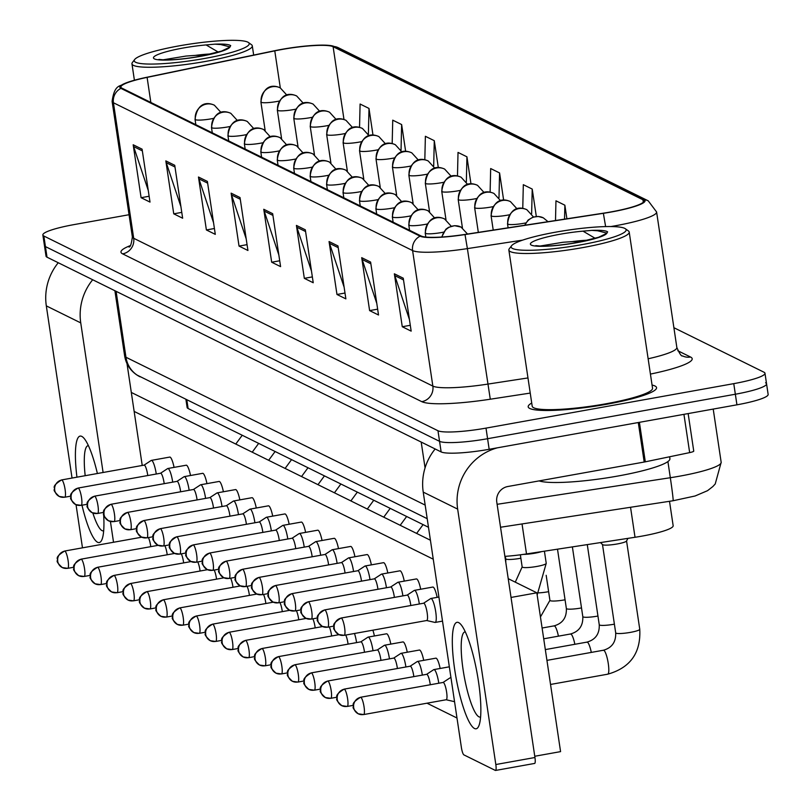 <?xml version="1.0" encoding="UTF-8"?>
<svg xmlns="http://www.w3.org/2000/svg" width="811" height="811" viewBox="0 0 811 811"><rect width="100%" height="100%" fill="white"/><g stroke="black" fill="none" stroke-linecap="round" stroke-linejoin="round"><path stroke-width="1.22" d="M428.492 527.282L188.111 408.521A40.56 5.789 171.5 0 1 187.118 407.487L185.922 399.478M669.511 501.299L673.16 525.731A40.56 5.789 171.5 0 1 635.023 537.277L526.511 553.933A40.56 5.789 171.5 0 1 504.888 556.356M531.732 403.037A64.89 9.256 -8.5 0 0 528.194 406.818A64.89 9.256 -8.5 0 0 606.618 404.273A64.89 9.256 -8.5 0 0 656.555 387.638A64.89 9.256 -8.5 0 0 652.064 385.053A64.89 9.256 -8.5 0 1 656.555 387.638A64.89 9.256 -8.5 0 1 606.618 404.273A64.89 9.256 -8.5 0 1 528.194 406.818A64.89 9.256 -8.5 0 1 531.732 403.037M281.883 49.491A43.267 6.174 171.5 0 1 333.108 46.693L642.941 199.77A43.267 6.174 171.5 0 1 644.005 200.875A43.267 6.174 171.5 0 1 603.323 213.192L464.967 234.43A43.267 6.174 171.5 0 1 421.132 236.001L121.974 88.186A43.267 6.174 171.5 0 1 120.91 87.091A43.267 6.174 171.5 0 1 147.105 77.38L274.777 50.86A43.267 6.174 171.5 0 1 281.883 49.491M281.64 49.37A44.341 6.326 -8.5 0 0 274.361 50.779L146.69 77.298A44.341 6.326 -8.5 0 0 125.107 83.31A44.341 6.326 -8.5 0 0 120.93 88.379L420.088 236.183A44.341 6.326 -8.5 0 0 465.017 234.572L603.374 213.334A44.341 6.326 -8.5 0 0 643.985 199.587L334.152 46.501A44.341 6.326 -8.5 0 0 329.043 45.396A44.341 6.326 -8.5 0 0 281.64 49.37M129.05 214.722L74.065 224.596A40.56 5.789 -8.5 0 0 42.861 234.987L44.443 245.581A40.56 5.789 -8.5 0 0 45.436 246.605L439.552 441.336A40.56 5.789 -8.5 0 0 487.583 438.71L735.354 394.227A40.56 5.789 -8.5 0 0 766.557 383.836A40.56 5.789 -8.5 0 0 765.564 382.812M42.861 234.987A40.56 5.789 -8.5 0 0 43.855 236.021L437.97 430.742A40.56 5.789 -8.5 0 0 486.002 428.117L733.762 383.644A40.56 5.789 -8.5 0 0 764.976 373.253A40.56 5.789 -8.5 0 0 763.982 372.219L673.89 327.705M337.964 245.936L345.871 298.874L336.97 294.474L329.063 241.536L337.964 245.936M370.607 262.065L378.524 315.003L369.613 310.603L361.706 257.665L370.607 262.065M403.249 278.193L411.167 331.131L402.266 326.732L394.349 273.794L403.249 278.193M240.026 197.549L247.933 250.487L239.032 246.088L231.125 193.15L240.026 197.549M207.383 181.421L215.29 234.359L206.389 229.959L198.472 177.021L207.383 181.421M174.73 165.292L182.647 218.23L173.747 213.83L165.829 160.892L174.73 165.292M142.087 149.163L150.005 202.091L141.094 197.702L133.186 144.763L142.087 149.163M305.321 229.807L313.228 282.745L304.328 278.345L296.41 225.407L305.321 229.807M272.668 213.678L280.586 266.616L271.675 262.217L263.768 209.279L272.668 213.678M566.899 218.777L564.872 205.203L555.961 200.804L555.505 220.531M470.988 183.955L466.933 156.817L458.022 152.417L457.475 176.028M438.325 167.705L434.28 140.688L425.38 136.289L424.822 159.828M405.662 151.454L401.638 124.559L392.737 120.16L392.179 143.628M372.999 135.204L368.995 108.431L360.094 104.031L359.537 127.439M536.314 216.476L532.219 189.075L523.318 184.675L522.76 208.447M503.651 200.216L499.576 172.946L490.675 168.546L490.118 192.237M271.675 262.217L279.714 260.777M278.842 254.978L264.204 211.083A10.817 10.482 -63.7 0 1 263.768 209.279M304.328 278.345L312.357 276.906M311.495 271.107L296.846 227.222A10.817 10.482 -63.7 0 1 296.41 225.407M141.094 197.702L149.123 196.252M148.261 190.463L133.622 146.568A10.817 10.482 -63.7 0 1 133.186 144.763M173.747 213.83L181.776 212.381M180.904 206.592L166.265 162.697A10.817 10.482 -63.7 0 1 165.829 160.892M206.389 229.959L214.418 228.509M213.557 222.721L198.908 178.826A10.817 10.482 -63.7 0 1 198.472 177.021M239.032 246.088L247.061 244.648M246.199 238.85L231.551 194.954A10.817 10.482 -63.7 0 1 231.125 193.15M402.266 326.732L410.295 325.292M409.423 319.504L394.785 275.608A10.817 10.482 -63.7 0 1 394.349 273.794M369.613 310.603L377.642 309.163M376.78 303.375L362.142 259.479A10.817 10.482 -63.7 0 1 361.706 257.665M336.97 294.474L344.999 293.035M344.138 287.246L329.489 243.351A10.817 10.482 -63.7 0 1 329.063 241.536M499.576 172.946L498.988 197.722M466.933 156.817L466.345 181.806M434.28 140.688L433.692 165.92M401.638 124.559L401.039 150.055M368.995 108.431L368.387 134.22M532.219 189.075L531.641 213.648M564.872 205.203L564.537 219.142M46.024 256.164A40.56 5.789 -8.5 0 0 47.018 257.188L441.133 451.92A40.56 5.789 -8.5 0 0 489.165 449.294L736.935 404.821A40.56 5.789 -8.5 0 0 768.139 394.42L766.557 383.836A40.56 5.789 -8.5 0 1 735.354 394.227L487.583 438.71A40.56 5.789 -8.5 0 1 439.552 441.336L45.436 246.605A40.56 5.789 -8.5 0 1 44.443 245.581L46.024 256.164M150.775 546.655A8.789 1.754 -100.2 0 0 150.653 545.823A8.789 1.754 -100.2 0 0 148.423 537.581M156.259 474.019A12.165 2.423 -100.2 0 0 156.209 473.675A12.165 2.423 -100.2 0 0 151.393 460.384A12.165 2.423 -100.2 0 0 151.191 460.466L144.084 465.129M147.754 475.54A8.789 1.754 -100.2 0 0 147.643 474.719A8.789 1.754 -100.2 0 0 144.429 465.159A8.789 1.754 -100.2 0 0 144.165 465.119A8.789 1.754 -100.2 0 0 144.023 465.169M167.218 554.775A8.789 1.754 -100.2 0 0 167.096 553.943A8.789 1.754 -100.2 0 0 164.866 545.702M183.651 562.895A8.789 1.754 -100.2 0 0 183.539 562.074A8.789 1.754 -100.2 0 0 181.309 553.822M200.094 571.025A8.789 1.754 -100.2 0 0 199.982 570.194A8.789 1.754 -100.2 0 0 197.752 561.952M216.537 579.145A8.789 1.754 -100.2 0 0 216.425 578.314A8.789 1.754 -100.2 0 0 214.195 570.072M172.702 482.139A12.165 2.423 -100.2 0 0 172.652 481.805A12.165 2.423 -100.2 0 0 167.826 468.505A12.165 2.423 -100.2 0 0 167.634 468.586L160.527 473.249M164.197 483.67A8.789 1.754 -100.2 0 0 164.086 482.839A8.789 1.754 -100.2 0 0 160.872 473.279A8.789 1.754 -100.2 0 0 160.598 473.239A8.789 1.754 -100.2 0 0 160.466 473.289M189.145 490.26A12.165 2.423 -100.2 0 0 189.095 489.925A12.165 2.423 -100.2 0 0 184.269 476.625A12.165 2.423 -100.2 0 0 184.077 476.706L176.97 481.369M180.64 491.79A8.789 1.754 -100.2 0 0 180.529 490.959A8.789 1.754 -100.2 0 0 177.315 481.41A8.789 1.754 -100.2 0 0 177.041 481.359A8.789 1.754 -100.2 0 0 176.899 481.42M205.589 498.39A12.165 2.423 -100.2 0 0 205.538 498.045A12.165 2.423 -100.2 0 0 200.712 484.755A12.165 2.423 -100.2 0 0 200.52 484.836L193.413 489.499M197.083 499.911A8.789 1.754 -100.2 0 0 196.972 499.089A8.789 1.754 -100.2 0 0 193.758 489.53A8.789 1.754 -100.2 0 0 193.484 489.479A8.789 1.754 -100.2 0 0 193.342 489.54M103.504 512.42A54.073 10.766 79.8 0 1 102.348 538.494A54.073 10.766 79.8 0 1 97.594 542.275A54.073 10.766 79.8 0 1 81.982 505.202M76.944 477.182A54.073 10.766 79.8 0 1 81.769 436.399A54.073 10.766 79.8 0 1 84.466 438.842A54.073 10.766 79.8 0 1 97.391 473.512M88.409 445.655A43.267 8.607 -100.2 0 0 88.054 445.675A43.267 8.607 -100.2 0 0 85.185 475.702M92.849 513.008A43.267 8.607 -100.2 0 0 102.034 530.607A43.267 8.607 -100.2 0 0 103.352 530.84A43.267 8.607 -100.2 0 0 103.686 530.739M58.25 262.744A54.073 52.431 116.3 0 0 46.318 305.879L72.047 478.054M92.677 279.754A54.073 52.431 116.3 0 0 80.745 322.89L103.098 472.489M76.041 504.736L82.479 547.841M110.428 521.493L113.53 542.265M142.229 465.463L127.013 363.673M474.506 728.501A54.073 10.766 79.8 0 1 454.718 669.693A54.073 10.766 79.8 0 1 458.681 622.625A54.073 10.766 79.8 0 1 461.368 625.068A54.073 10.766 79.8 0 1 477.182 673.657A54.073 10.766 79.8 0 1 479.26 724.72A54.073 10.766 79.8 0 1 474.506 728.501M465.321 631.87A43.267 8.607 -100.2 0 0 464.967 631.901A43.267 8.607 -100.2 0 0 463.598 672.887A43.267 8.607 -100.2 0 0 478.946 716.833A43.267 8.607 -100.2 0 0 480.254 717.066A43.267 8.607 -100.2 0 0 480.588 716.965M435.162 448.97A54.073 52.431 116.3 0 0 423.23 492.105L461.398 747.519A6.762 1.348 -100.2 0 0 463.872 754.869L495.328 770.409A6.762 1.348 -100.2 0 0 495.541 770.45A6.762 1.348 -100.2 0 0 495.825 764.53L534.946 757.504L496.778 502.09A13.523 13.108 -63.7 0 1 507.838 486.509L644.198 462.037L638.287 422.521M497.467 447.804A54.073 52.431 116.3 0 0 457.657 509.105L495.825 764.53M534.946 757.504A6.762 1.348 79.8 0 1 534.662 763.425A6.762 1.348 79.8 0 1 534.459 763.394M693.587 450.916A6.762 0.963 171.5 0 1 693.75 451.088A6.762 0.963 171.5 0 1 689.664 452.609L645.303 461.824A6.762 0.963 171.5 0 1 644.198 462.037M134.656 59.517L132.396 62.508A60.835 8.678 -8.5 0 0 131.96 63.836A60.835 8.678 -8.5 0 0 205.477 61.443A60.835 8.678 -8.5 0 0 252.292 45.852A60.835 8.678 -8.5 0 0 251.481 44.706L248.45 42.517A58.139 8.292 -8.5 0 0 178.967 45.892A58.139 8.292 -8.5 0 0 134.656 59.517A58.139 8.292 -8.5 0 0 204.494 58.504A58.139 8.292 -8.5 0 0 248.45 42.517M211.6 53.942A30.565 4.359 -8.5 0 0 195.38 55.391L186.084 56.05L163.315 59.781M159.848 59.943L158.875 59.416L164.187 59.913C173.635 60.024 185.567 58.828 199.972 56.354L221.626 51.073L229.817 47.15L230.709 45.639C228.915 44.331 223.664 43.835 214.945 44.159L206.106 44.929L218.362 52.137M195.38 55.391L205.649 55.26M214.945 44.159L220.724 44.554L230.071 46.926M539.092 480.903A67.597 9.641 -8.5 0 0 617.891 476.027A67.597 9.641 -8.5 0 0 669.906 458.702L669.622 456.765M511.569 245.743L509.308 248.734A60.835 8.678 -8.5 0 0 508.862 250.062L532.198 406.22A60.835 8.678 -8.5 0 0 605.726 403.827A60.835 8.678 -8.5 0 0 652.541 388.236L629.204 232.078A60.835 8.678 -8.5 0 0 628.393 230.932L625.352 228.732A58.139 8.292 -8.5 0 0 555.88 232.118A58.139 8.292 -8.5 0 0 511.569 245.743A58.139 8.292 -8.5 0 0 581.396 244.729A58.139 8.292 -8.5 0 0 625.352 228.732M508.862 250.062A60.835 8.678 -8.5 0 0 582.389 247.669A60.835 8.678 -8.5 0 0 629.204 232.078M588.512 240.157A30.565 4.359 -8.5 0 0 572.292 241.607L562.996 242.266L540.227 246.007M536.76 246.169L535.777 245.642L541.089 246.138C550.547 246.24 562.479 245.054 576.885 242.57L598.538 237.299L606.729 233.365L607.621 231.855C605.827 230.547 600.576 230.06 591.858 230.375L583.018 231.145L595.264 238.363M572.292 241.607L582.562 241.485M591.858 230.375L597.626 230.78L606.983 233.142M419.328 603.992A12.165 2.423 -100.2 0 0 419.277 603.648A12.165 2.423 -100.2 0 0 414.451 590.357L432.841 587.052A12.165 2.423 79.8 0 1 433.206 587.123A12.165 2.423 79.8 0 1 437.139 597.362M402.885 595.872A12.165 2.423 -100.2 0 0 402.834 595.527A12.165 2.423 -100.2 0 0 398.008 582.237L416.398 578.932A12.165 2.423 79.8 0 1 416.773 578.993A12.165 2.423 79.8 0 1 420.696 589.232M386.441 587.742A12.165 2.423 -100.2 0 0 386.391 587.407A12.165 2.423 -100.2 0 0 381.565 574.107L399.955 570.812A12.165 2.423 79.8 0 1 400.33 570.873A12.165 2.423 79.8 0 1 404.253 581.112M369.998 579.622A12.165 2.423 -100.2 0 0 369.948 579.287A12.165 2.423 -100.2 0 0 365.132 565.987L383.512 562.682A12.165 2.423 79.8 0 1 383.887 562.753A12.165 2.423 79.8 0 1 387.81 572.992M353.555 571.502A12.165 2.423 -100.2 0 0 353.505 571.157A12.165 2.423 -100.2 0 0 348.689 557.867L367.079 554.562A12.165 2.423 79.8 0 1 367.444 554.633A12.165 2.423 79.8 0 1 371.367 564.861M422.338 675.097A12.165 2.423 -100.2 0 0 422.288 674.762A12.165 2.423 -100.2 0 0 417.837 661.533A12.165 2.423 -100.2 0 0 417.462 661.462L435.852 658.167A12.165 2.423 79.8 0 1 436.227 658.228A12.165 2.423 79.8 0 1 440.15 668.467M405.895 666.977A12.165 2.423 -100.2 0 0 405.845 666.642A12.165 2.423 -100.2 0 0 401.394 653.402A12.165 2.423 -100.2 0 0 401.029 653.342L419.409 650.037A12.165 2.423 79.8 0 1 419.784 650.108A12.165 2.423 79.8 0 1 423.707 660.347M389.452 658.856A12.165 2.423 -100.2 0 0 389.402 658.512A12.165 2.423 -100.2 0 0 384.951 645.282A12.165 2.423 -100.2 0 0 384.586 645.221L402.976 641.917A12.165 2.423 79.8 0 1 403.341 641.988A12.165 2.423 79.8 0 1 407.264 652.226M373.009 650.726A12.165 2.423 -100.2 0 0 372.959 650.392A12.165 2.423 -100.2 0 0 368.508 637.162A12.165 2.423 -100.2 0 0 368.143 637.091L386.533 633.797A12.165 2.423 79.8 0 1 386.898 633.857A12.165 2.423 79.8 0 1 390.821 644.096M337.112 563.371A12.165 2.423 -100.2 0 0 337.062 563.037A12.165 2.423 -100.2 0 0 332.246 549.736L350.636 546.442A12.165 2.423 79.8 0 1 351.001 546.502A12.165 2.423 79.8 0 1 354.934 556.741M320.68 555.251A12.165 2.423 -100.2 0 0 320.629 554.917A12.165 2.423 -100.2 0 0 315.803 541.616L334.193 538.311A12.165 2.423 79.8 0 1 334.558 538.382A12.165 2.423 79.8 0 1 338.491 548.621M304.237 547.131A12.165 2.423 -100.2 0 0 304.186 546.786A12.165 2.423 -100.2 0 0 299.36 533.496L317.75 530.191A12.165 2.423 79.8 0 1 318.115 530.262A12.165 2.423 79.8 0 1 322.048 540.491M287.793 539.001A12.165 2.423 -100.2 0 0 287.743 538.666A12.165 2.423 -100.2 0 0 282.917 525.366L301.307 522.071A12.165 2.423 79.8 0 1 301.682 522.132A12.165 2.423 79.8 0 1 305.605 532.371M271.35 530.881A12.165 2.423 -100.2 0 0 271.3 530.546A12.165 2.423 -100.2 0 0 266.474 517.246L284.864 513.941A12.165 2.423 79.8 0 1 285.239 514.012A12.165 2.423 79.8 0 1 289.162 524.251M254.907 522.76A12.165 2.423 -100.2 0 0 254.857 522.416A12.165 2.423 -100.2 0 0 250.041 509.126L268.421 505.821A12.165 2.423 79.8 0 1 268.796 505.892A12.165 2.423 79.8 0 1 272.719 516.131M238.464 514.63A12.165 2.423 -100.2 0 0 238.414 514.296A12.165 2.423 -100.2 0 0 233.598 500.995L251.988 497.701A12.165 2.423 79.8 0 1 252.353 497.761A12.165 2.423 79.8 0 1 256.276 508M222.021 506.51A12.165 2.423 -100.2 0 0 221.971 506.176A12.165 2.423 -100.2 0 0 217.155 492.875L235.545 489.58A12.165 2.423 79.8 0 1 235.91 489.641A12.165 2.423 79.8 0 1 239.843 499.88M200.712 484.755L219.102 481.45A12.165 2.423 79.8 0 1 219.467 481.521A12.165 2.423 79.8 0 1 223.4 491.76M184.269 476.625L202.659 473.33A12.165 2.423 79.8 0 1 203.024 473.391A12.165 2.423 79.8 0 1 206.957 483.63M167.826 468.505L186.216 465.21A12.165 2.423 79.8 0 1 186.591 465.271A12.165 2.423 79.8 0 1 190.514 475.51M151.393 460.384L169.773 457.08A12.165 2.423 79.8 0 1 170.148 457.151A12.165 2.423 79.8 0 1 174.071 467.389M131.311 392.443L430.418 540.227M508.223 578.669L536.841 592.811L560.573 751.625L534.763 756.257M456.988 718.009L427.002 703.198M134.15 411.42L433.256 559.195M372.878 630.188A12.165 2.423 79.8 0 1 374.388 635.976M536.841 592.811L511.031 597.443M232.98 587.265A8.789 1.754 -100.2 0 0 232.869 586.444A8.789 1.754 -100.2 0 0 230.638 578.192M249.423 595.396A8.789 1.754 -100.2 0 0 249.301 594.564A8.789 1.754 -100.2 0 0 247.081 586.323M265.866 603.516A8.789 1.754 -100.2 0 0 265.744 602.685A8.789 1.754 -100.2 0 0 263.514 594.443M217.155 492.875A12.165 2.423 -100.2 0 0 216.963 492.956L209.856 497.619M213.526 508.041A8.789 1.754 -100.2 0 0 213.405 507.21A8.789 1.754 -100.2 0 0 210.191 497.65A8.789 1.754 -100.2 0 0 209.927 497.609A8.789 1.754 -100.2 0 0 209.785 497.66M233.598 500.995A12.165 2.423 -100.2 0 0 233.406 501.076L226.299 505.74M229.969 516.161A8.789 1.754 -100.2 0 0 229.848 515.33A8.789 1.754 -100.2 0 0 226.634 505.78A8.789 1.754 -100.2 0 0 226.37 505.729A8.789 1.754 -100.2 0 0 226.228 505.79M250.041 509.126A12.165 2.423 -100.2 0 0 249.849 509.207L242.742 513.87M246.412 524.281A8.789 1.754 -100.2 0 0 246.291 523.46A8.789 1.754 -100.2 0 0 243.077 513.9A8.789 1.754 -100.2 0 0 242.813 513.85A8.789 1.754 -100.2 0 0 242.671 513.91M282.309 611.636A8.789 1.754 -100.2 0 0 282.187 610.815A8.789 1.754 -100.2 0 0 279.957 602.563M298.742 619.766A8.789 1.754 -100.2 0 0 298.63 618.935A8.789 1.754 -100.2 0 0 296.4 610.693M315.185 627.886A8.789 1.754 -100.2 0 0 315.073 627.055A8.789 1.754 -100.2 0 0 312.843 618.813M331.628 636.006A8.789 1.754 -100.2 0 0 331.517 635.185A8.789 1.754 -100.2 0 0 329.286 626.933M356.566 642.606A12.165 2.423 -100.2 0 0 356.526 642.271A12.165 2.423 -100.2 0 0 354.488 633.482M348.071 644.137A8.789 1.754 -100.2 0 0 347.96 643.305A8.789 1.754 -100.2 0 0 345.729 635.064M266.474 517.246A12.165 2.423 -100.2 0 0 266.282 517.327L259.175 521.99M262.845 532.411A8.789 1.754 -100.2 0 0 262.734 531.58A8.789 1.754 -100.2 0 0 259.52 522.02A8.789 1.754 -100.2 0 0 259.256 521.98A8.789 1.754 -100.2 0 0 259.114 522.031M282.917 525.366A12.165 2.423 -100.2 0 0 282.725 525.447L275.618 530.11M279.288 540.532A8.789 1.754 -100.2 0 0 279.177 539.7A8.789 1.754 -100.2 0 0 275.963 530.151A8.789 1.754 -100.2 0 0 275.689 530.1A8.789 1.754 -100.2 0 0 275.558 530.161M299.36 533.496A12.165 2.423 -100.2 0 0 299.168 533.577L292.061 538.24M295.731 548.652A8.789 1.754 -100.2 0 0 295.62 547.83A8.789 1.754 -100.2 0 0 292.406 538.271A8.789 1.754 -100.2 0 0 292.132 538.22A8.789 1.754 -100.2 0 0 291.99 538.281M315.803 541.616A12.165 2.423 -100.2 0 0 315.611 541.697L308.504 546.361M312.174 556.782A8.789 1.754 -100.2 0 0 312.063 555.951A8.789 1.754 -100.2 0 0 308.839 546.391A8.789 1.754 -100.2 0 0 308.575 546.35A8.789 1.754 -100.2 0 0 308.433 546.401M332.246 549.736A12.165 2.423 -100.2 0 0 332.054 549.817L324.947 554.481M328.617 564.902A8.789 1.754 -100.2 0 0 328.496 564.071A8.789 1.754 -100.2 0 0 325.282 554.521A8.789 1.754 -100.2 0 0 325.018 554.471A8.789 1.754 -100.2 0 0 324.876 554.531M364.514 652.257A8.789 1.754 -100.2 0 0 364.392 651.426A8.789 1.754 -100.2 0 0 361.179 641.876A8.789 1.754 -100.2 0 0 360.915 641.825A8.789 1.754 -100.2 0 0 360.773 641.886M368.143 637.091A12.165 2.423 -100.2 0 0 367.951 637.172L360.844 641.836M380.957 660.377A8.789 1.754 -100.2 0 0 380.835 659.556A8.789 1.754 -100.2 0 0 377.622 649.996A8.789 1.754 -100.2 0 0 377.358 649.946A8.789 1.754 -100.2 0 0 377.216 650.006M384.586 645.221A12.165 2.423 -100.2 0 0 384.394 645.303L377.287 649.966M397.4 668.507A8.789 1.754 -100.2 0 0 397.278 667.676A8.789 1.754 -100.2 0 0 394.065 658.116A8.789 1.754 -100.2 0 0 393.801 658.076A8.789 1.754 -100.2 0 0 393.659 658.126M401.029 653.342A12.165 2.423 -100.2 0 0 400.827 653.423L393.72 658.086M413.833 676.627A8.789 1.754 -100.2 0 0 413.722 675.796A8.789 1.754 -100.2 0 0 410.508 666.247A8.789 1.754 -100.2 0 0 410.244 666.196A8.789 1.754 -100.2 0 0 410.102 666.257M417.462 661.462A12.165 2.423 -100.2 0 0 417.27 661.543L410.163 666.206M438.781 683.227A12.165 2.423 -100.2 0 0 438.731 682.882A12.165 2.423 -100.2 0 0 434.28 669.653A12.165 2.423 -100.2 0 0 433.905 669.592A12.165 2.423 -100.2 0 0 433.713 669.663L426.606 674.336M430.276 684.748A8.789 1.754 -100.2 0 0 430.165 683.926A8.789 1.754 -100.2 0 0 426.951 674.367A8.789 1.754 -100.2 0 0 426.677 674.316A8.789 1.754 -100.2 0 0 426.545 674.377M602.472 544.445A12.165 1.734 -8.5 0 0 602.573 544.627A12.165 1.734 -8.5 0 0 617.181 543.968A12.165 1.734 -8.5 0 0 626.497 541.049A12.165 1.734 -8.5 0 0 626.538 540.856M451.007 677.986A12.165 2.423 -100.2 0 0 450.723 677.773A12.165 2.423 -100.2 0 0 450.348 677.712A12.165 2.423 -100.2 0 0 450.156 677.793L443.049 682.457M446.08 699.741A8.789 1.754 -100.2 0 0 446.232 699.741A8.789 1.754 -100.2 0 0 446.608 692.047A8.789 1.754 -100.2 0 0 443.394 682.487A8.789 1.754 -100.2 0 0 443.12 682.446A8.789 1.754 -100.2 0 0 442.978 682.497M348.689 557.867A12.165 2.423 -100.2 0 0 348.497 557.938L341.39 562.611M345.06 573.022A8.789 1.754 -100.2 0 0 344.939 572.201A8.789 1.754 -100.2 0 0 341.725 562.641A8.789 1.754 -100.2 0 0 341.461 562.591A8.789 1.754 -100.2 0 0 341.319 562.652M365.132 565.987A12.165 2.423 -100.2 0 0 364.93 566.068L357.833 570.731M361.503 581.142A8.789 1.754 -100.2 0 0 361.382 580.321A8.789 1.754 -100.2 0 0 358.168 570.762A8.789 1.754 -100.2 0 0 357.904 570.721A8.789 1.754 -100.2 0 0 357.763 570.772M381.565 574.107A12.165 2.423 -100.2 0 0 381.373 574.188L374.266 578.851M377.936 589.273A8.789 1.754 -100.2 0 0 377.825 588.441A8.789 1.754 -100.2 0 0 374.611 578.892A8.789 1.754 -100.2 0 0 374.347 578.841A8.789 1.754 -100.2 0 0 374.206 578.902M398.008 582.237A12.165 2.423 -100.2 0 0 397.816 582.308L390.709 586.982M394.379 597.393A8.789 1.754 -100.2 0 0 394.268 596.572A8.789 1.754 -100.2 0 0 391.054 587.012A8.789 1.754 -100.2 0 0 390.78 586.961A8.789 1.754 -100.2 0 0 390.649 587.022M414.451 590.357A12.165 2.423 -100.2 0 0 414.259 590.438L407.152 595.102M410.822 605.513A8.789 1.754 -100.2 0 0 410.711 604.692A8.789 1.754 -100.2 0 0 407.497 595.132A8.789 1.754 -100.2 0 0 407.223 595.092A8.789 1.754 -100.2 0 0 407.081 595.142M523.582 554.369A12.165 1.734 -8.5 0 0 534.885 553.203A12.165 1.734 -8.5 0 0 541.545 551.632M426.698 620.527L434.99 622.422A12.165 2.423 -100.2 0 0 435.193 622.432A12.165 2.423 -100.2 0 0 435.72 611.778A12.165 2.423 -100.2 0 0 430.894 598.477A12.165 2.423 -100.2 0 0 430.702 598.559L423.595 603.222M426.627 620.506A8.789 1.754 -100.2 0 0 426.768 620.506A8.789 1.754 -100.2 0 0 427.154 612.812A8.789 1.754 -100.2 0 0 423.93 603.262A8.789 1.754 -100.2 0 0 423.666 603.212A8.789 1.754 -100.2 0 0 423.524 603.272M186.834 399.924L188.111 408.521M522.031 523.936L526.511 553.933M630.542 507.28L635.023 537.277M333.108 46.693L343.996 119.552M677.803 350.727L690.546 357.022A13.523 13.108 -63.7 0 1 682.578 355.907C681.493 356.597 679.588 353.789 676.85 347.493A54.073 7.715 -8.5 0 1 648.141 358.776M690.546 357.022A67.597 9.641 171.5 0 1 650.422 374.084M420.088 236.183A13.523 13.108 116.3 0 0 412.596 250.579L113.439 102.764A13.523 13.108 -63.7 0 1 120.93 88.379M465.017 234.572L467.389 248.612A54.073 7.715 171.5 0 1 412.596 250.579L432.851 386.097A54.073 7.715 -8.5 0 0 487.644 384.13L527.981 377.936M122.623 253.863A13.523 13.108 -63.7 0 0 133.693 238.282L113.439 102.764A54.073 7.715 171.5 0 1 112.111 101.395L132.365 236.913A54.073 7.715 -8.5 0 0 133.693 238.282L432.851 386.097A13.523 13.108 -63.7 0 1 421.791 401.668L122.623 253.863A67.597 9.641 171.5 0 1 130.247 245.632M522.588 240.137L467.389 248.612L490.28 399.215A67.597 9.641 171.5 0 1 421.791 401.668M603.374 213.334L605.624 226.593M643.985 199.587A13.523 13.108 -63.7 0 1 648.222 200.824L656.596 211.975A54.073 7.715 171.5 0 1 610.865 226.553M329.043 45.396L338.38 47.748A13.523 13.108 116.3 0 0 334.152 46.501M530.242 393.082L490.28 399.215M733.762 383.644L736.935 404.821M43.855 236.021L47.018 257.188M437.97 430.742L441.133 451.92M486.002 428.117L489.165 449.294M642.941 199.77L643.305 202.233M274.777 50.86L280.312 87.892M147.105 77.38L150.846 102.46M272.932 215.402L264.204 211.083M240.279 199.273L231.551 194.954M207.636 183.144L198.908 178.826M174.994 167.015L166.265 162.697M142.351 150.887L133.622 146.568M305.575 231.53L296.846 227.222M338.217 247.659L329.489 243.351M370.87 263.788L362.142 259.479M403.513 279.917L394.785 275.608M497.113 504.31L670.322 477.72A54.073 7.715 -8.5 0 0 679.557 476.179A54.073 7.715 -8.5 0 0 721.172 462.321L713.214 409.079M667.909 461.581L670.322 477.72A27.037 0.75 81.3 0 1 673.11 500.742L500.539 527.241M427.204 518.685L136.795 374.935C130.064 370.313 126.009 363.967 124.641 355.887A54.073 7.715 -8.5 0 0 125.958 357.256L116.105 291.331M425.065 467.876L421.203 442.076M140.06 376.821A27.037 26.216 -63.7 0 1 125.958 357.256L425.167 505.091M265.136 130.399L260.889 101.983C263.149 85.976 272.131 84.141 280.241 87.862A13.523 13.108 116.3 0 0 272.283 86.747A13.523 13.108 -63.7 0 0 261.213 102.328A13.523 1.926 -8.5 0 0 277.22 101.446A13.523 1.926 -8.5 0 0 279.146 101.081M141.743 537.196L64.627 551.044C52.725 558.373 59.102 559.357 57.429 560.431C56.385 561.283 58.007 563.665 62.285 567.568A8.789 8.515 116.3 0 1 57.703 561.212A8.789 8.515 -63.7 0 1 64.9 551.085A8.789 1.754 -100.2 0 0 64.627 551.044A8.789 1.754 -100.2 0 0 64.373 551.196M73.852 567.244L67.729 568.339L62.285 567.568A8.789 8.515 116.3 0 0 67.465 568.288A8.789 1.754 -100.2 0 0 67.729 568.339A8.789 1.754 -100.2 0 0 68.012 560.016A8.789 1.754 -100.2 0 0 64.9 551.085M144.165 465.119L61.616 479.93C49.714 487.269 56.091 488.252 54.408 489.327C53.374 490.179 54.996 492.561 59.274 496.464A8.789 8.515 116.3 0 1 54.692 490.108A8.789 8.515 -63.7 0 1 61.879 479.98A8.789 1.754 -100.2 0 0 61.616 479.93A8.789 1.754 -100.2 0 0 61.362 480.092M70.841 496.129L64.718 497.234L59.274 496.464A8.789 8.515 116.3 0 0 64.454 497.184A8.789 1.754 -100.2 0 0 64.718 497.234A8.789 1.754 -100.2 0 0 65.002 488.901A8.789 1.754 -100.2 0 0 61.879 479.98M195.836 124.681L195.035 119.339C197.296 103.332 206.288 101.497 214.398 105.217A13.523 13.108 116.3 0 0 206.43 104.102A13.523 13.108 -63.7 0 0 195.37 119.683A13.523 1.926 -8.5 0 0 211.377 118.811A13.523 1.926 -8.5 0 0 213.293 118.436M281.569 138.519L277.332 110.103C279.592 94.096 288.574 92.261 296.684 95.982A13.523 13.108 116.3 0 0 288.716 94.877A13.523 13.108 -63.7 0 0 277.656 110.448A13.523 1.926 -8.5 0 0 293.663 109.576A13.523 1.926 -8.5 0 0 295.589 109.201M158.186 545.327L81.07 559.164C69.168 566.494 75.545 567.487 73.862 568.552C72.828 569.413 74.45 571.785 78.728 575.688A8.789 8.515 116.3 0 1 74.146 569.332A8.789 8.515 -63.7 0 1 81.333 559.215A8.789 1.754 -100.2 0 0 81.07 559.164A8.789 1.754 -100.2 0 0 80.816 559.316M90.295 575.364L84.172 576.459L78.728 575.688A8.789 8.515 116.3 0 0 83.908 576.418A8.789 1.754 -100.2 0 0 84.172 576.459A8.789 1.754 -100.2 0 0 84.456 568.136A8.789 1.754 -100.2 0 0 81.333 559.215M298.012 146.649L293.764 118.224C296.035 102.227 305.017 100.382 313.127 104.112A13.523 13.108 116.3 0 0 305.159 102.997A13.523 13.108 -63.7 0 0 294.099 118.568A13.523 1.926 -8.5 0 0 310.106 117.696A13.523 1.926 -8.5 0 0 312.032 117.331M174.618 553.447L97.513 567.284C85.611 574.624 91.988 575.607 90.305 576.682C89.271 577.533 90.893 579.916 95.171 583.819A8.789 8.515 116.3 0 1 90.589 577.462A8.789 8.515 -63.7 0 1 97.776 567.335A8.789 1.754 -100.2 0 0 97.513 567.284A8.789 1.754 -100.2 0 0 97.259 567.447M106.738 583.484L100.615 584.589L95.171 583.819A8.789 8.515 116.3 0 0 100.351 584.538A8.789 1.754 -100.2 0 0 100.615 584.589A8.789 1.754 -100.2 0 0 100.899 576.256A8.789 1.754 -100.2 0 0 97.776 567.335M314.455 154.769L310.207 126.354C312.468 110.347 321.46 108.512 329.57 112.232A13.523 13.108 116.3 0 0 321.602 111.117A13.523 13.108 -63.7 0 0 310.542 126.698A13.523 1.926 -8.5 0 0 326.549 125.817A13.523 1.926 -8.5 0 0 328.475 125.452M191.061 561.567L113.956 575.415C102.044 582.744 108.421 583.727 106.748 584.802C105.714 585.654 107.336 588.036 111.614 591.939A8.789 8.515 116.3 0 1 107.032 585.583A8.789 8.515 -63.7 0 1 114.219 575.455A8.789 1.754 -100.2 0 0 113.956 575.415A8.789 1.754 -100.2 0 0 113.702 575.567M123.181 591.614L117.058 592.709L111.614 591.939A8.789 8.515 116.3 0 0 116.794 592.659A8.789 1.754 -100.2 0 0 117.058 592.709A8.789 1.754 -100.2 0 0 117.331 584.386A8.789 1.754 -100.2 0 0 114.219 575.455M330.898 162.889L326.651 134.474C328.911 118.467 337.903 116.632 346.013 120.352A13.523 13.108 116.3 0 0 338.045 119.237A13.523 13.108 -63.7 0 0 326.985 134.819A13.523 1.926 -8.5 0 0 342.992 133.947A13.523 1.926 -8.5 0 0 344.908 133.572M207.504 569.687L130.399 583.535C118.487 590.864 124.864 591.858 123.191 592.922C122.157 593.784 123.779 596.156 128.057 600.059A8.789 8.515 116.3 0 1 123.475 593.703A8.789 8.515 -63.7 0 1 130.662 583.585A8.789 1.754 -100.2 0 0 130.399 583.535A8.789 1.754 -100.2 0 0 130.145 583.687M139.624 599.735L133.501 600.829L128.057 600.059A8.789 8.515 116.3 0 0 133.237 600.789A8.789 1.754 -100.2 0 0 133.501 600.829A8.789 1.754 -100.2 0 0 133.774 592.506A8.789 1.754 -100.2 0 0 130.662 583.585M160.598 473.239L78.059 488.06C66.147 495.389 72.524 496.373 70.851 497.447C69.817 498.299 71.439 500.681 75.717 504.584A8.789 8.515 116.3 0 1 71.135 498.228A8.789 8.515 -63.7 0 1 78.322 488.1A8.789 1.754 -100.2 0 0 78.059 488.06A8.789 1.754 -100.2 0 0 77.805 488.212M87.284 504.26L81.161 505.354L75.717 504.584A8.789 8.515 116.3 0 0 80.897 505.304A8.789 1.754 -100.2 0 0 81.161 505.354A8.789 1.754 -100.2 0 0 81.435 497.031A8.789 1.754 -100.2 0 0 78.322 488.1M212.279 132.801L211.478 127.459C213.739 111.462 222.721 109.617 230.841 113.347A13.523 13.108 116.3 0 0 222.873 112.232A13.523 13.108 -63.7 0 0 211.813 127.803A13.523 1.926 -8.5 0 0 227.82 126.932A13.523 1.926 -8.5 0 0 229.736 126.567M177.041 481.359L94.502 496.18C82.59 503.509 88.967 504.493 87.294 505.567C86.26 506.419 87.882 508.801 92.16 512.704A8.789 8.515 116.3 0 1 87.578 506.348A8.789 8.515 -63.7 0 1 94.765 496.231A8.789 1.754 -100.2 0 0 94.502 496.18A8.789 1.754 -100.2 0 0 94.248 496.332M103.727 512.38L97.604 513.475L92.16 512.704A8.789 8.515 116.3 0 0 97.34 513.434A8.789 1.754 -100.2 0 0 97.604 513.475A8.789 1.754 -100.2 0 0 97.878 505.152A8.789 1.754 -100.2 0 0 94.765 496.231M228.722 140.932L227.921 135.589C230.182 119.582 239.164 117.747 247.274 121.468A13.523 13.108 116.3 0 0 239.316 120.352A13.523 13.108 -63.7 0 0 228.246 135.934A13.523 1.926 -8.5 0 0 244.253 135.052A13.523 1.926 -8.5 0 0 246.179 134.687M193.484 489.479L110.935 504.3C99.033 511.64 105.41 512.623 103.737 513.687C102.703 514.549 104.325 516.921 108.603 520.834A8.789 8.515 116.3 0 1 104.021 514.478A8.789 8.515 -63.7 0 1 111.208 504.351A8.789 1.754 -100.2 0 0 110.935 504.3A8.789 1.754 -100.2 0 0 110.691 504.462M120.16 520.5L114.047 521.605L108.603 520.834A8.789 8.515 116.3 0 0 113.773 521.554A8.789 1.754 -100.2 0 0 114.047 521.605A8.789 1.754 -100.2 0 0 114.321 513.272A8.789 1.754 -100.2 0 0 111.208 504.351M245.155 149.052L244.364 143.709C246.625 127.702 255.607 125.867 263.717 129.588A13.523 13.108 116.3 0 0 255.749 128.473A13.523 13.108 -63.7 0 0 244.689 144.054A13.523 1.926 -8.5 0 0 260.696 143.182A13.523 1.926 -8.5 0 0 262.622 142.807M80.745 322.89L46.318 305.879M457.657 509.105L423.23 492.105M639.403 422.328L645.303 461.824M689.664 452.609L683.937 414.33M206.106 44.929A38.675 5.515 -8.5 0 0 183.235 48.001A38.675 5.515 -8.5 0 0 154.425 58.899A38.675 5.515 -8.5 0 0 200.216 56.395A38.675 5.515 -8.5 0 0 229.817 47.15M583.018 231.145A38.675 5.515 -8.5 0 0 560.148 234.227A38.675 5.515 -8.5 0 0 531.337 245.115A38.675 5.515 -8.5 0 0 577.128 242.611A38.675 5.515 -8.5 0 0 606.729 233.365M347.341 171.009L343.094 142.594C345.354 126.597 354.336 124.752 362.456 128.483A13.523 13.108 116.3 0 0 354.488 127.368A13.523 13.108 -63.7 0 0 343.428 142.939A13.523 1.926 -8.5 0 0 359.435 142.067A13.523 1.926 -8.5 0 0 361.351 141.702M223.948 577.817L146.832 591.655C134.93 598.994 141.307 599.978 139.634 601.052C138.6 601.904 140.222 604.286 144.5 608.189A8.789 8.515 116.3 0 1 139.908 601.833A8.789 8.515 -63.7 0 1 147.105 591.706A8.789 1.754 -100.2 0 0 146.832 591.655A8.789 1.754 -100.2 0 0 146.588 591.817M156.057 607.855L149.944 608.96L144.5 608.189A8.789 8.515 116.3 0 0 149.67 608.909A8.789 1.754 -100.2 0 0 149.944 608.96A8.789 1.754 -100.2 0 0 150.217 600.627A8.789 1.754 -100.2 0 0 147.105 591.706M363.784 179.14L359.537 150.724C361.797 134.717 370.779 132.882 378.899 136.603A13.523 13.108 116.3 0 0 370.931 135.488A13.523 13.108 -63.7 0 0 359.861 151.069A13.523 1.926 -8.5 0 0 375.878 150.187A13.523 1.926 -8.5 0 0 377.794 149.822M240.391 585.937L163.275 599.785C151.373 607.115 157.75 608.098 156.077 609.173C155.043 610.024 156.665 612.406 160.933 616.309A8.789 8.515 116.3 0 1 156.351 609.953A8.789 8.515 -63.7 0 1 163.548 599.826A8.789 1.754 -100.2 0 0 163.275 599.785A8.789 1.754 -100.2 0 0 163.021 599.937M172.5 615.985L166.387 617.08L160.933 616.309A8.789 8.515 116.3 0 0 166.113 617.029A8.789 1.754 -100.2 0 0 166.387 617.08A8.789 1.754 -100.2 0 0 166.66 608.757A8.789 1.754 -100.2 0 0 163.548 599.826M380.227 187.26L375.98 158.844C378.24 142.837 387.222 141.002 395.332 144.723A13.523 13.108 116.3 0 0 387.374 143.608A13.523 13.108 -63.7 0 0 376.304 159.189A13.523 1.926 -8.5 0 0 392.311 158.317A13.523 1.926 -8.5 0 0 394.237 157.942M256.834 594.058L179.718 607.905C167.816 615.235 174.193 616.228 172.52 617.293C171.476 618.144 173.098 620.527 177.376 624.429A8.789 8.515 116.3 0 1 172.794 618.073A8.789 8.515 -63.7 0 1 179.991 607.956A8.789 1.754 -100.2 0 0 179.718 607.905A8.789 1.754 -100.2 0 0 179.464 608.057M188.943 624.105L182.82 625.2L177.376 624.429A8.789 8.515 116.3 0 0 182.556 625.159A8.789 1.754 -100.2 0 0 182.82 625.2A8.789 1.754 -100.2 0 0 183.104 616.877A8.789 1.754 -100.2 0 0 179.991 607.956M209.927 497.609L127.378 512.43C115.476 519.76 121.853 520.743 120.18 521.818C119.146 522.669 120.768 525.052 125.046 528.954A8.789 8.515 116.3 0 1 120.454 522.598A8.789 8.515 -63.7 0 1 127.651 512.471A8.789 1.754 -100.2 0 0 127.378 512.43A8.789 1.754 -100.2 0 0 127.124 512.582M136.603 528.63L130.49 529.725L125.046 528.954A8.789 8.515 116.3 0 0 130.216 529.674A8.789 1.754 -100.2 0 0 130.49 529.725A8.789 1.754 -100.2 0 0 130.764 521.402A8.789 1.754 -100.2 0 0 127.651 512.471M261.598 157.172L260.797 151.829C263.068 135.832 272.05 133.987 280.16 137.718A13.523 13.108 116.3 0 0 272.192 136.603A13.523 13.108 -63.7 0 0 261.132 152.174A13.523 1.926 -8.5 0 0 277.139 151.302A13.523 1.926 -8.5 0 0 279.065 150.937M226.37 505.729L143.821 520.55C131.919 527.88 138.296 528.863 136.623 529.938C135.589 530.789 137.201 533.172 141.479 537.075A8.789 8.515 116.3 0 1 136.897 530.718A8.789 8.515 -63.7 0 1 144.094 520.601A8.789 1.754 -100.2 0 0 143.821 520.55A8.789 1.754 -100.2 0 0 143.567 520.703M153.046 536.75L146.933 537.845L141.479 537.075A8.789 8.515 116.3 0 0 146.659 537.805A8.789 1.754 -100.2 0 0 146.933 537.845A8.789 1.754 -100.2 0 0 147.207 529.522A8.789 1.754 -100.2 0 0 144.094 520.601M278.041 165.302L277.24 159.96C279.511 143.952 288.493 142.118 296.603 145.838A13.523 13.108 116.3 0 0 288.635 144.723A13.523 13.108 -63.7 0 0 277.575 160.294A13.523 1.926 -8.5 0 0 293.582 159.422A13.523 1.926 -8.5 0 0 295.508 159.057M242.813 513.85L160.264 528.671C148.362 536.01 154.739 536.994 153.056 538.058C152.022 538.92 153.644 541.292 157.922 545.205A8.789 8.515 116.3 0 1 153.34 538.839A8.789 8.515 -63.7 0 1 160.527 528.721A8.789 1.754 -100.2 0 0 160.264 528.671A8.789 1.754 -100.2 0 0 160.01 528.833M169.489 544.87L163.366 545.975L157.922 545.205A8.789 8.515 116.3 0 0 163.102 545.925A8.789 1.754 -100.2 0 0 163.366 545.975A8.789 1.754 -100.2 0 0 163.65 537.642A8.789 1.754 -100.2 0 0 160.527 528.721M294.484 173.422L293.683 168.08C295.944 152.073 304.936 150.238 313.046 153.958A13.523 13.108 116.3 0 0 305.078 152.843A13.523 13.108 -63.7 0 0 294.018 168.424A13.523 1.926 -8.5 0 0 310.025 167.553A13.523 1.926 -8.5 0 0 311.951 167.178M396.66 195.38L392.423 166.965C394.683 150.968 403.665 149.123 411.775 152.853A13.523 13.108 116.3 0 0 403.807 151.738A13.523 13.108 -63.7 0 0 392.747 167.309A13.523 1.926 -8.5 0 0 408.754 166.437A13.523 1.926 -8.5 0 0 410.68 166.073M273.266 602.188L196.161 616.025C184.259 623.365 190.636 624.348 188.953 625.423C187.919 626.274 189.541 628.657 193.819 632.56A8.789 8.515 116.3 0 1 189.237 626.204A8.789 8.515 -63.7 0 1 196.424 616.076A8.789 1.754 -100.2 0 0 196.161 616.025A8.789 1.754 -100.2 0 0 195.907 616.188M205.386 632.225L199.263 633.33L193.819 632.56A8.789 8.515 116.3 0 0 198.999 633.279A8.789 1.754 -100.2 0 0 199.263 633.33A8.789 1.754 -100.2 0 0 199.547 624.997A8.789 1.754 -100.2 0 0 196.424 616.076M413.103 203.51L408.856 175.095C411.126 159.088 420.108 157.253 428.218 160.973A13.523 13.108 116.3 0 0 420.25 159.858A13.523 13.108 -63.7 0 0 409.19 175.429A13.523 1.926 -8.5 0 0 425.197 174.558A13.523 1.926 -8.5 0 0 427.123 174.193M289.709 610.308L212.604 624.156C200.702 631.485 207.079 632.468 205.396 633.543C204.362 634.395 205.984 636.777 210.262 640.68A8.789 8.515 116.3 0 1 205.68 634.324A8.789 8.515 -63.7 0 1 212.867 624.196A8.789 1.754 -100.2 0 0 212.604 624.156A8.789 1.754 -100.2 0 0 212.35 624.308M221.829 640.355L215.706 641.45L210.262 640.68A8.789 8.515 116.3 0 0 215.442 641.4A8.789 1.754 -100.2 0 0 215.706 641.45A8.789 1.754 -100.2 0 0 215.99 633.127A8.789 1.754 -100.2 0 0 212.867 624.196M429.546 211.63L425.299 183.215C427.559 167.208 436.551 165.373 444.661 169.094A13.523 13.108 116.3 0 0 436.693 167.978A13.523 13.108 -63.7 0 0 425.633 183.56A13.523 1.926 -8.5 0 0 441.64 182.688A13.523 1.926 -8.5 0 0 443.566 182.313M306.152 618.428L229.047 632.276C217.135 639.605 223.512 640.589 221.839 641.663C220.805 642.515 222.427 644.897 226.705 648.8A8.789 8.515 116.3 0 1 222.123 642.444A8.789 8.515 -63.7 0 1 229.31 632.327A8.789 1.754 -100.2 0 0 229.047 632.276A8.789 1.754 -100.2 0 0 228.793 632.428M238.272 648.476L232.149 649.57L226.705 648.8A8.789 8.515 116.3 0 0 231.885 649.53A8.789 1.754 -100.2 0 0 232.149 649.57A8.789 1.754 -100.2 0 0 232.422 641.248A8.789 1.754 -100.2 0 0 229.31 632.327M445.989 219.751L441.742 191.335C444.002 175.338 452.994 173.493 461.104 177.224A13.523 13.108 116.3 0 0 453.136 176.109A13.523 13.108 -63.7 0 0 442.076 191.68A13.523 1.926 -8.5 0 0 458.083 190.808A13.523 1.926 -8.5 0 0 459.999 190.443M322.596 626.558L245.49 640.396C233.578 647.736 239.955 648.719 238.282 649.783C237.248 650.645 238.87 653.017 243.148 656.93A8.789 8.515 116.3 0 1 238.566 650.574A8.789 8.515 -63.7 0 1 245.753 640.447A8.789 1.754 -100.2 0 0 245.49 640.396A8.789 1.754 -100.2 0 0 245.236 640.558M254.715 656.596L248.592 657.701L243.148 656.93A8.789 8.515 116.3 0 0 248.328 657.65A8.789 1.754 -100.2 0 0 248.592 657.701A8.789 1.754 -100.2 0 0 248.865 649.368A8.789 1.754 -100.2 0 0 245.753 640.447M462.432 227.881L458.185 199.465C460.445 183.458 469.427 181.623 477.547 185.344A13.523 13.108 116.3 0 0 469.579 184.229A13.523 13.108 -63.7 0 0 458.519 199.8A13.523 1.926 -8.5 0 0 474.526 198.928A13.523 1.926 -8.5 0 0 476.442 198.563M339.039 634.678L261.923 648.526C250.021 655.856 256.398 656.839 254.725 657.914C253.691 658.765 255.313 661.147 259.591 665.05A8.789 8.515 116.3 0 1 254.999 658.694A8.789 8.515 -63.7 0 1 262.196 648.567A8.789 1.754 -100.2 0 0 261.923 648.526A8.789 1.754 -100.2 0 0 261.679 648.678M271.148 664.726L265.035 665.821L259.591 665.05A8.789 8.515 116.3 0 0 264.761 665.77A8.789 1.754 -100.2 0 0 265.035 665.821A8.789 1.754 -100.2 0 0 265.309 657.498A8.789 1.754 -100.2 0 0 262.196 648.567M259.256 521.98L176.707 536.791C164.805 544.13 171.182 545.114 169.499 546.188C168.465 547.04 170.087 549.422 174.365 553.325A8.789 8.515 116.3 0 1 169.783 546.969A8.789 8.515 -63.7 0 1 176.97 536.841A8.789 1.754 -100.2 0 0 176.707 536.791A8.789 1.754 -100.2 0 0 176.453 536.953M185.932 553.001L179.809 554.095L174.365 553.325A8.789 8.515 116.3 0 0 179.545 554.045A8.789 1.754 -100.2 0 0 179.809 554.095A8.789 1.754 -100.2 0 0 180.093 545.773A8.789 1.754 -100.2 0 0 176.97 536.841M310.927 181.542L310.126 176.2C312.387 160.203 321.379 158.358 329.489 162.088A13.523 13.108 116.3 0 0 321.521 160.973A13.523 13.108 -63.7 0 0 310.461 176.545A13.523 1.926 -8.5 0 0 326.468 175.673A13.523 1.926 -8.5 0 0 328.384 175.308M275.689 530.1L193.15 544.921C181.238 552.25 187.615 553.234 185.942 554.308C184.908 555.16 186.53 557.542 190.808 561.445A8.789 8.515 116.3 0 1 186.226 555.089A8.789 8.515 -63.7 0 1 193.413 544.962A8.789 1.754 -100.2 0 0 193.15 544.921A8.789 1.754 -100.2 0 0 192.896 545.073M202.375 561.121L196.252 562.216L190.808 561.445A8.789 8.515 116.3 0 0 195.988 562.175A8.789 1.754 -100.2 0 0 196.252 562.216A8.789 1.754 -100.2 0 0 196.526 553.893A8.789 1.754 -100.2 0 0 193.413 544.962M327.37 189.673L326.569 184.33C328.83 168.323 337.812 166.488 345.932 170.209A13.523 13.108 116.3 0 0 337.964 169.094A13.523 13.108 -63.7 0 0 326.904 184.665A13.523 1.926 -8.5 0 0 342.911 183.793A13.523 1.926 -8.5 0 0 344.827 183.428M292.132 538.22L209.593 553.041C197.681 560.381 204.058 561.364 202.385 562.428C201.351 563.29 202.973 565.662 207.251 569.575A8.789 8.515 116.3 0 1 202.669 563.209A8.789 8.515 -63.7 0 1 209.856 553.092A8.789 1.754 -100.2 0 0 209.593 553.041A8.789 1.754 -100.2 0 0 209.339 553.203M218.818 569.241L212.695 570.346L207.251 569.575A8.789 8.515 116.3 0 0 212.431 570.295A8.789 1.754 -100.2 0 0 212.695 570.346A8.789 1.754 -100.2 0 0 212.969 562.013A8.789 1.754 -100.2 0 0 209.856 553.092M343.813 197.793L343.012 192.45C345.273 176.443 354.255 174.608 362.365 178.329A13.523 13.108 116.3 0 0 354.407 177.214A13.523 13.108 -63.7 0 0 343.337 192.795A13.523 1.926 -8.5 0 0 359.344 191.913A13.523 1.926 -8.5 0 0 361.27 191.548M308.575 546.35L226.026 561.161C214.124 568.501 220.501 569.484 218.828 570.559C217.794 571.41 219.416 573.793 223.694 577.696A8.789 8.515 116.3 0 1 219.102 571.339A8.789 8.515 -63.7 0 1 226.299 561.212A8.789 1.754 -100.2 0 0 226.026 561.161A8.789 1.754 -100.2 0 0 225.782 561.324M235.251 577.361L229.138 578.466L223.694 577.696A8.789 8.515 116.3 0 0 228.864 578.415A8.789 1.754 -100.2 0 0 229.138 578.466A8.789 1.754 -100.2 0 0 229.412 570.143A8.789 1.754 -100.2 0 0 226.299 561.212M360.246 205.913L359.455 200.57C361.716 184.573 370.698 182.728 378.808 186.459A13.523 13.108 116.3 0 0 370.84 185.344A13.523 13.108 -63.7 0 0 359.78 200.915A13.523 1.926 -8.5 0 0 375.787 200.043A13.523 1.926 -8.5 0 0 377.713 199.678M325.018 554.471L242.469 569.292C230.567 576.621 236.944 577.604 235.271 578.679C234.237 579.53 235.859 581.913 240.137 585.816A8.789 8.515 116.3 0 1 235.545 579.459A8.789 8.515 -63.7 0 1 242.742 569.332A8.789 1.754 -100.2 0 0 242.469 569.292A8.789 1.754 -100.2 0 0 242.215 569.444M251.694 585.491L245.581 586.586L240.137 585.816A8.789 8.515 116.3 0 0 245.307 586.546A8.789 1.754 -100.2 0 0 245.581 586.586A8.789 1.754 -100.2 0 0 245.855 578.263A8.789 1.754 -100.2 0 0 242.742 569.332M376.689 214.043L375.888 208.701C378.159 192.694 387.141 190.859 395.251 194.579A13.523 13.108 116.3 0 0 387.283 193.464A13.523 13.108 -63.7 0 0 376.223 209.035A13.523 1.926 -8.5 0 0 392.23 208.163A13.523 1.926 -8.5 0 0 394.156 207.798M478.328 232.372L474.628 207.586C476.888 191.578 485.87 189.744 493.99 193.464A13.523 13.108 116.3 0 0 486.022 192.349A13.523 13.108 -63.7 0 0 474.952 207.93A13.523 1.926 -8.5 0 0 490.969 207.048A13.523 1.926 -8.5 0 0 492.885 206.683M360.915 641.825L278.366 656.646C266.464 663.976 272.841 664.959 271.168 666.034C270.134 666.885 271.756 669.268 276.024 673.171A8.789 8.515 116.3 0 1 271.442 666.814A8.789 8.515 -63.7 0 1 278.639 656.687A8.789 1.754 -100.2 0 0 278.366 656.646A8.789 1.754 -100.2 0 0 278.112 656.798M287.591 672.846L281.478 673.941L276.024 673.171A8.789 8.515 116.3 0 0 281.204 673.9A8.789 1.754 -100.2 0 0 281.478 673.941A8.789 1.754 -100.2 0 0 281.752 665.618A8.789 1.754 -100.2 0 0 278.639 656.687M538.818 592.871A12.165 1.734 -8.5 0 0 548.185 591.756A12.165 1.734 -8.5 0 0 548.621 591.675M493.22 230.091L491.071 215.706C493.331 199.709 502.313 197.864 510.423 201.594A13.523 13.108 116.3 0 0 502.465 200.479A13.523 13.108 -63.7 0 0 491.395 216.05A13.523 1.926 -8.5 0 0 507.402 215.179A13.523 1.926 -8.5 0 0 509.328 214.814M377.358 649.946L294.809 664.767C282.907 672.106 289.284 673.089 287.611 674.154C286.567 675.016 288.189 677.388 292.467 681.301A8.789 8.515 116.3 0 1 287.885 674.934A8.789 8.515 -63.7 0 1 295.072 664.817A8.789 1.754 -100.2 0 0 294.809 664.767A8.789 1.754 -100.2 0 0 294.555 664.929M304.034 680.966L297.911 682.071L292.467 681.301A8.789 8.515 116.3 0 0 297.647 682.021A8.789 1.754 -100.2 0 0 297.911 682.071A8.789 1.754 -100.2 0 0 298.195 673.738A8.789 1.754 -100.2 0 0 295.072 664.817M546.178 575.313L549.919 600.363A12.165 1.734 -8.5 0 0 550.071 600.586A12.165 1.734 -8.5 0 0 564.628 599.876A12.165 1.734 -8.5 0 0 565.064 599.805M508.102 227.81L507.514 223.836C509.774 207.829 518.756 205.994 526.866 209.714A13.523 13.108 116.3 0 0 518.898 208.599A13.523 13.108 -63.7 0 0 507.838 224.171A13.523 1.926 -8.5 0 0 523.845 223.299A13.523 1.926 -8.5 0 0 525.771 222.934M393.801 658.076L311.252 672.887C299.35 680.226 305.727 681.21 304.044 682.284C303.01 683.136 304.632 685.518 308.91 689.421A8.789 8.515 116.3 0 1 304.328 683.065A8.789 8.515 -63.7 0 1 311.515 672.937A8.789 1.754 -100.2 0 0 311.252 672.887A8.789 1.754 -100.2 0 0 310.998 673.049M320.477 689.097L314.354 690.191L308.91 689.421A8.789 8.515 116.3 0 0 314.09 690.141A8.789 1.754 -100.2 0 0 314.354 690.191A8.789 1.754 -100.2 0 0 314.638 681.869A8.789 1.754 -100.2 0 0 311.515 672.937M557.502 549.179L566.362 608.483A12.165 1.734 -8.5 0 0 566.514 608.706A12.165 1.734 -8.5 0 0 581.071 608.007A12.165 1.734 -8.5 0 0 581.507 607.926M558.414 636.159A12.165 2.423 -100.2 0 0 554.491 625.92A12.165 2.423 -100.2 0 0 554.329 625.869A12.165 2.423 -100.2 0 0 554.126 625.859A12.165 2.423 -100.2 0 0 553.801 626.051M524.646 225.265L528.164 220.004L532.939 217.166L538.251 216.466L543.309 217.835A13.523 13.108 116.3 0 0 535.341 216.719A13.523 13.108 -63.7 0 0 525.102 225.194M410.244 666.196L327.695 681.017C315.793 688.346 322.17 689.33 320.487 690.404C319.453 691.256 321.075 693.638 325.353 697.541A8.789 8.515 116.3 0 1 320.771 691.185A8.789 8.515 -63.7 0 1 327.958 681.058A8.789 1.754 -100.2 0 0 327.695 681.017A8.789 1.754 -100.2 0 0 327.441 681.169M336.92 697.217L330.797 698.312L325.353 697.541A8.789 8.515 116.3 0 0 330.533 698.271A8.789 1.754 -100.2 0 0 330.797 698.312A8.789 1.754 -100.2 0 0 331.081 689.989A8.789 1.754 -100.2 0 0 327.958 681.058M572.384 546.898L582.805 616.603A12.165 1.734 -8.5 0 0 582.957 616.826A12.165 1.734 -8.5 0 0 597.504 616.127A12.165 1.734 -8.5 0 0 597.95 616.046M574.857 644.289A12.165 2.423 -100.2 0 0 570.934 634.05A12.165 2.423 -100.2 0 0 570.772 633.989A12.165 2.423 -100.2 0 0 570.559 633.979A12.165 2.423 -100.2 0 0 570.234 634.172M426.677 674.316L344.138 689.137C332.226 696.477 338.603 697.46 336.93 698.524C335.896 699.386 337.518 701.758 341.796 705.661A8.789 8.515 116.3 0 1 337.214 699.305A8.789 8.515 -63.7 0 1 344.401 689.188A8.789 1.754 -100.2 0 0 344.138 689.137A8.789 1.754 -100.2 0 0 343.884 689.299M353.363 705.337L347.24 706.442L341.796 705.661A8.789 8.515 116.3 0 0 346.976 706.391A8.789 1.754 -100.2 0 0 347.24 706.442A8.789 1.754 -100.2 0 0 347.513 698.109A8.789 1.754 -100.2 0 0 344.401 689.188M587.276 544.607L599.248 624.734A12.165 1.734 -8.5 0 0 599.4 624.957A12.165 1.734 -8.5 0 0 613.947 624.247A12.165 1.734 -8.5 0 0 614.393 624.176M591.3 652.409A12.165 2.423 -100.2 0 0 587.377 642.17A12.165 2.423 -100.2 0 0 587.215 642.109A12.165 2.423 -100.2 0 0 587.002 642.109A12.165 2.423 -100.2 0 0 586.677 642.292M443.12 682.446L360.581 697.257C348.669 704.597 355.046 705.58 353.373 706.655C352.339 707.506 353.961 709.889 358.239 713.792A8.789 8.515 116.3 0 1 353.657 707.435A8.789 8.515 -63.7 0 1 360.844 697.308A8.789 1.754 -100.2 0 0 360.581 697.257A8.789 1.754 -100.2 0 0 360.327 697.419M446.232 699.741L363.683 714.562L358.239 713.792A8.789 8.515 116.3 0 0 363.419 714.511A8.789 1.754 -100.2 0 0 363.683 714.562A8.789 1.754 -100.2 0 0 363.957 706.239A8.789 1.754 -100.2 0 0 360.844 697.308M602.492 544.546L615.691 632.854A12.165 1.734 -8.5 0 0 615.843 633.077A12.165 1.734 -8.5 0 0 630.39 632.377A12.165 1.734 -8.5 0 0 639.757 629.255L626.558 540.947M607.54 674.174A12.165 2.423 -100.2 0 0 607.743 674.184A12.165 2.423 -100.2 0 0 608.128 662.648A12.165 2.423 -100.2 0 0 603.82 650.29A12.165 2.423 -100.2 0 0 603.648 650.24A12.165 2.423 -100.2 0 0 603.445 650.229A12.165 2.423 -100.2 0 0 603.12 650.422M341.461 562.591L258.912 577.412C247.01 584.751 253.387 585.735 251.714 586.799C250.68 587.661 252.292 590.033 256.57 593.936A8.789 8.515 116.3 0 1 251.988 587.58A8.789 8.515 -63.7 0 1 259.185 577.462A8.789 1.754 -100.2 0 0 258.912 577.412A8.789 1.754 -100.2 0 0 258.658 577.574M268.137 593.611L262.024 594.716L256.57 593.936A8.789 8.515 116.3 0 0 261.75 594.666A8.789 1.754 -100.2 0 0 262.024 594.716A8.789 1.754 -100.2 0 0 262.298 586.383A8.789 1.754 -100.2 0 0 259.185 577.462M393.132 222.163L392.331 216.821C394.602 200.814 403.584 198.979 411.694 202.699A13.523 13.108 116.3 0 0 403.726 201.584A13.523 13.108 -63.7 0 0 392.666 217.166A13.523 1.926 -8.5 0 0 408.673 216.284A13.523 1.926 -8.5 0 0 410.599 215.919M357.904 570.721L275.355 585.532C263.453 592.871 269.83 593.855 268.147 594.929C267.113 595.781 268.735 598.163 273.013 602.066A8.789 8.515 116.3 0 1 268.431 595.71A8.789 8.515 -63.7 0 1 275.618 585.583A8.789 1.754 -100.2 0 0 275.355 585.532A8.789 1.754 -100.2 0 0 275.101 585.694M284.58 601.732L278.457 602.837L273.013 602.066A8.789 8.515 116.3 0 0 278.193 602.786A8.789 1.754 -100.2 0 0 278.457 602.837A8.789 1.754 -100.2 0 0 278.741 594.504A8.789 1.754 -100.2 0 0 275.618 585.583M409.575 230.283L408.774 224.941C411.035 208.944 420.027 207.099 428.137 210.83A13.523 13.108 116.3 0 0 420.169 209.714A13.523 13.108 -63.7 0 0 409.109 225.286A13.523 1.926 -8.5 0 0 425.116 224.414A13.523 1.926 -8.5 0 0 427.042 224.049M374.347 578.841L291.798 593.662C279.896 600.992 286.273 601.975 284.59 603.049C283.556 603.901 285.178 606.283 289.456 610.186A8.789 8.515 116.3 0 1 284.874 603.83A8.789 8.515 -63.7 0 1 292.061 593.703A8.789 1.754 -100.2 0 0 291.798 593.662A8.789 1.754 -100.2 0 0 291.544 593.814M301.023 609.862L294.9 610.957L289.456 610.186A8.789 8.515 116.3 0 0 294.636 610.916A8.789 1.754 -100.2 0 0 294.9 610.957A8.789 1.754 -100.2 0 0 295.184 602.634A8.789 1.754 -100.2 0 0 292.061 593.703M425.816 237.045L425.217 233.071C427.478 217.064 436.47 215.229 444.58 218.95A13.523 13.108 116.3 0 0 436.612 217.835A13.523 13.108 -63.7 0 0 425.552 233.406A13.523 1.926 -8.5 0 0 441.559 232.534A13.523 1.926 -8.5 0 0 443.475 232.169M390.78 586.961L308.241 601.782C296.329 609.112 302.706 610.105 301.033 611.17C299.999 612.031 301.621 614.403 305.899 618.306A8.789 8.515 116.3 0 1 301.317 611.95A8.789 8.515 -63.7 0 1 308.504 601.833A8.789 1.754 -100.2 0 0 308.241 601.782A8.789 1.754 -100.2 0 0 307.987 601.944M317.466 617.982L311.343 619.077L305.899 618.306A8.789 8.515 116.3 0 0 311.079 619.036A8.789 1.754 -100.2 0 0 311.343 619.077A8.789 1.754 -100.2 0 0 311.617 610.754A8.789 1.754 -100.2 0 0 308.504 601.833M441.681 237.025L445.878 229.239L448.493 227.364L454.535 225.681L461.023 227.07A13.523 13.108 116.3 0 0 453.055 225.955A13.523 13.108 -63.7 0 0 442.076 237.005M407.223 595.092L324.684 609.902C312.772 617.242 319.149 618.225 317.476 619.3C316.442 620.151 318.064 622.534 322.342 626.437A8.789 8.515 116.3 0 1 317.76 620.08A8.789 8.515 -63.7 0 1 324.947 609.953A8.789 1.754 -100.2 0 0 324.684 609.902A8.789 1.754 -100.2 0 0 324.43 610.065M333.909 626.102L327.786 627.207L322.342 626.437A8.789 8.515 116.3 0 0 327.522 627.156A8.789 1.754 -100.2 0 0 327.786 627.207A8.789 1.754 -100.2 0 0 328.06 618.874A8.789 1.754 -100.2 0 0 324.947 609.953M505.354 556.326L505.719 558.799A12.165 1.734 -8.5 0 0 505.871 559.012A12.165 1.734 -8.5 0 0 520.429 558.313A12.165 1.734 -8.5 0 0 520.865 558.232M423.666 603.212L341.117 618.033C329.215 625.362 335.592 626.345 333.919 627.42C332.885 628.272 334.507 630.654 338.785 634.557A8.789 8.515 116.3 0 1 334.193 628.201A8.789 8.515 -63.7 0 1 341.39 618.073A8.789 1.754 -100.2 0 0 341.117 618.033A8.789 1.754 -100.2 0 0 340.873 618.185M426.768 620.506L344.229 635.327L338.785 634.557A8.789 8.515 116.3 0 0 343.955 635.277A8.789 1.754 -100.2 0 0 344.229 635.327A8.789 1.754 -100.2 0 0 344.503 627.004A8.789 1.754 -100.2 0 0 341.39 618.073M520.358 554.815L522.162 566.919A12.165 1.734 -8.5 0 0 522.314 567.142A12.165 1.734 -8.5 0 0 536.862 566.443A12.165 1.734 -8.5 0 0 546.229 563.321L544.414 551.186M125.107 83.31C121.488 87.051 114.736 82.367 112.111 101.395M648.222 200.824L338.38 47.748M764.976 373.253L766.557 383.836M656.596 211.975L676.85 347.493M132.365 236.913C131.433 244.03 130.287 247.385 128.939 246.98M721.172 462.321L715.231 483.954L712.849 486.549L707.527 490.685L695.088 495.987L673.11 500.742M124.641 355.887L114.898 290.733M280.241 87.862L286.881 95.14M242.236 435.254L235.778 444.063M214.398 105.217L221.028 112.496M296.684 95.982L303.324 103.261M313.127 104.112L319.757 111.381M329.57 112.232L336.2 119.511M346.013 120.352L352.643 127.631M258.668 443.384L252.221 452.183M230.841 113.347L237.471 120.616M275.111 451.504L268.654 460.303M247.274 121.468L253.914 128.746M291.555 459.624L285.097 468.434M263.717 129.588L270.357 136.866M534.662 763.425L495.541 770.45M693.75 451.088L688.144 413.58M253.671 55.077L252.292 45.852M134.403 80.228L131.96 63.836M362.456 128.483L369.086 135.751M378.899 136.603L385.529 143.882M395.332 144.723L401.972 152.002M307.998 467.754L301.54 476.554M280.16 137.718L286.79 144.987M324.441 475.875L317.983 484.674M296.603 145.838L303.233 153.117M340.884 483.995L334.426 492.804M313.046 153.958L319.676 161.237M411.775 152.853L418.415 160.122M428.218 160.973L434.848 168.252M444.661 169.094L451.291 176.372M461.104 177.224L467.734 184.492M477.547 185.344L484.177 192.623M357.327 492.125L350.869 500.924M329.489 162.088L336.119 169.357M373.759 500.245L367.312 509.044M345.932 170.209L352.562 177.487M390.203 508.365L383.745 517.175M362.365 178.329L369.005 185.607M406.646 516.495L400.188 525.295M378.808 186.459L385.448 193.728M423.089 524.616L416.631 533.415M395.251 194.579L401.881 201.858M493.99 193.464L500.62 200.743M549.919 600.363L540.45 616.948M510.423 201.594L517.063 208.863M566.362 608.483C566.717 617.617 562.631 623.416 554.126 625.859L542.103 628.018M526.866 209.714L533.506 216.993M582.805 616.603C583.16 625.747 579.074 631.536 570.559 633.979L543.715 638.804M543.309 217.835L548.013 221.677M599.248 624.734C599.603 633.867 595.517 639.656 587.002 642.109L545.327 649.591M449.345 666.814L433.905 669.592M615.691 632.854C616.036 641.988 611.96 647.786 603.445 650.229L546.938 660.377M626.497 541.049L627.978 538.362M639.757 629.255C641.004 652.814 630.329 667.788 607.743 674.184L550.537 684.454M602.573 544.627L600.475 542.579M450.957 677.601L450.348 677.712M446.151 699.751L454.444 701.657M411.694 202.699L418.324 209.978M428.137 210.83L434.767 218.098M444.58 218.95L451.21 226.228M461.023 227.07L467.531 234.034M505.719 558.799L505.811 562.53M522.162 566.919L515.279 582.156M438.913 597.038L430.894 598.477M537.166 594.97L546.229 563.321M442.512 621.114L435.193 622.432"/></g></svg>
